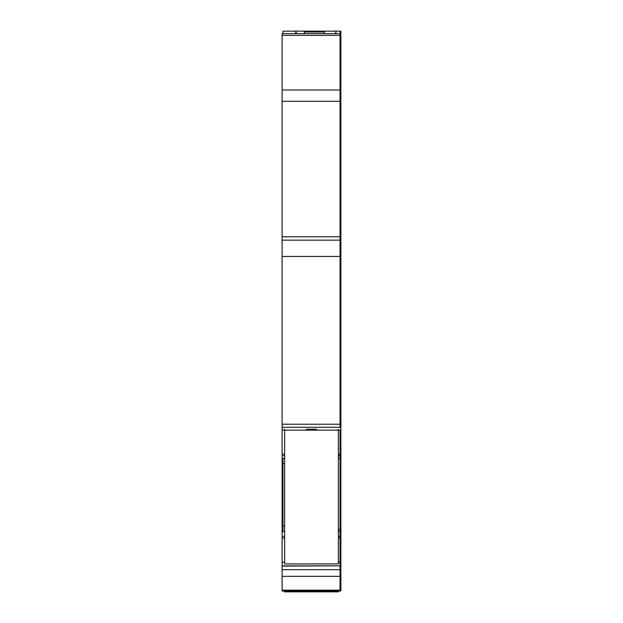 <?xml version="1.0" encoding="UTF-8"?>
<svg xmlns="http://www.w3.org/2000/svg" width="623" height="623" viewBox="0 0 623 623"><rect width="100%" height="100%" fill="white"/><g stroke="black" fill="none" stroke-linecap="round" stroke-linejoin="round"><path stroke-width="0.93" d="M336.288 31.173L295.738 31.15L296.657 33.665L295.738 31.15L282.959 31.15L282.959 33.665M335.524 33.665L336.295 31.15L340.041 31.15L340.041 33.665L282.126 33.665L282.126 35.371L340.874 35.371L340.874 31.15L340.041 31.15L340.041 101.308L340.874 101.308L340.874 35.371M282.126 89.992L282.126 101.308L340.041 101.308L340.041 236.795L340.874 236.795L340.874 240.151L340.041 240.151L340.041 256.435L340.041 236.795L282.126 236.795L282.126 240.151L340.041 240.151L340.041 89.992L282.126 89.992L282.126 35.371M282.126 236.795L282.126 101.308M282.126 240.151L282.126 424.216L340.041 424.216L340.041 427.285L340.874 427.285L340.874 240.151M282.126 256.435L340.041 256.435L340.041 424.216L340.874 424.216M282.126 424.216L282.126 427.285L340.874 427.285L340.874 591.009L282.126 591.009L282.126 590.168L340.041 590.168L340.041 576.337L340.041 590.168L282.126 590.168L282.126 576.337L340.874 576.337M284.641 454.229L282.126 454.229L282.126 427.269M338.359 430.104L340.041 430.104L340.041 458.606L338.359 458.59L340.874 458.606M282.126 454.229L282.126 455.717L284.641 455.717M282.959 525.438L282.126 525.438L282.126 458.606L282.959 458.606L282.126 458.606L282.126 455.717M340.874 529.2L340.041 529.2L340.041 531.357L338.359 531.1L340.041 531.1L340.041 458.606L340.041 529.2L338.359 529.2M338.359 531.419L340.041 531.419L340.041 562.219L338.359 562.219M284.641 536.403L282.126 536.403L282.126 531.1L282.959 531.1L282.126 531.1L282.126 525.438M282.126 536.403L282.126 538.101L284.641 538.101M282.126 566.073L282.126 569.71L340.041 569.71L340.041 565.855L282.126 566.073L282.126 538.101M282.126 565.855L340.041 565.855L340.041 562.219L340.874 562.219M282.126 569.71L282.126 576.337M340.874 566.073L340.041 566.073L340.041 576.337L340.041 569.71L340.874 569.71M295.761 33.665L295.738 31.15M335.306 33.665L336.093 31.664M284.641 458.45L282.959 458.45L282.959 531.653L284.641 531.653M304.367 31.991L324.513 31.991L304.367 31.991L304.367 33.665M324.513 31.991L324.513 33.665M340.874 236.795L340.874 101.308M340.874 565.855L340.041 565.855L340.041 538.101L340.874 538.101M340.874 531.419L340.041 531.419L340.041 538.101L338.359 538.101M340.874 430.104L340.041 430.104L340.041 458.59L338.359 458.606M340.874 256.435L340.041 256.435L340.041 427.285L282.126 427.285M340.874 89.992L340.041 89.992L340.041 33.665L340.874 33.665M284.641 430.143L284.641 563.932L338.359 563.932L338.359 430.143L284.641 430.143L284.641 429.27M338.359 430.143L338.359 429.27M306.461 429.27L316.539 429.27M338.359 591.009L338.359 591.85L284.641 591.85L284.641 591.009M282.126 430.104L284.641 430.104M340.874 454.229L338.359 454.229M338.359 455.717L340.874 455.717M340.874 531.357L338.359 531.357M282.959 531.419L282.126 531.419M340.874 536.403L338.359 536.403M284.641 562.219L282.126 562.219M284.641 463.668L282.959 463.668M282.959 525.734L284.641 525.734M282.126 531.357L282.959 531.357M282.959 463.372L282.126 463.372M340.041 531.1L340.874 531.1L340.041 531.1M282.126 458.606L282.959 458.606"/></g></svg>
